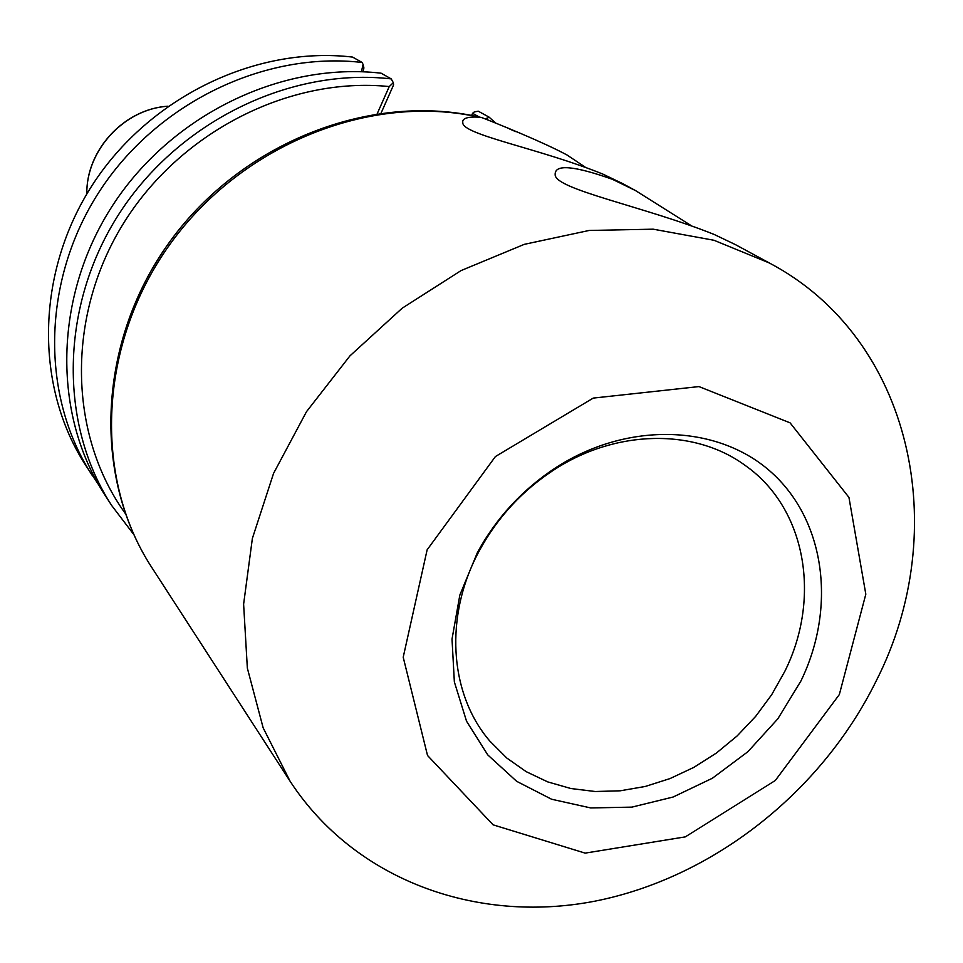 <?xml version="1.0" encoding="UTF-8"?>
<svg xmlns="http://www.w3.org/2000/svg" width="963" height="963" viewBox="0 0 963 963"><rect width="100%" height="100%" fill="white"/><g stroke="black" fill="none" stroke-linecap="round" stroke-linejoin="round"><path stroke-width="1.44" d="M622.423 183.488L602.778 174.062C539.798 148.471 461.771 134.676 462.782 122.566C462.047 118.401 467.428 116.595 478.912 117.137L482.054 117.679C497.847 123.83 542.963 142.018 566.978 154.971L585.095 167.056M735.094 244.458L714.113 234.43C644.175 206.407 553.785 189.169 555.157 174.387C554.893 164.047 573.996 165.696 612.48 179.323L635.544 190.59L690.784 225.366M784.809 671.38L771.7 694.684L755.702 716.328L737.164 735.913L716.424 753.03L693.914 767.342L670.055 778.561L645.318 786.446L620.208 790.804L595.23 791.514L570.878 788.528L547.694 781.884L526.171 771.652L506.779 758.025L489.974 741.233C448.999 693.841 443.847 615.104 479.851 549.801C497.775 517.179 522.307 490.649 553.424 470.233C615.706 429.233 694.612 428.21 745.061 465.346C805.923 507.838 821.571 597.65 784.809 671.38M800.891 681.058L777.839 718.807L747.866 751.73L712.391 778.236L673.113 797.027L631.872 807.126L590.692 807.933L551.606 799.242L516.662 781.318L487.747 754.896L466.537 721.203L454.355 681.912L452.02 639.083L459.845 595.062L477.504 552.329C496.571 517.625 522.656 489.421 555.759 467.693C628.358 420.626 719.65 424.454 772.591 473.447C825.76 522.331 836.161 608.508 800.891 681.058M876.174 680.973C953.153 530.131 912.491 338.446 769.353 262.983L713.968 240.269L653.191 229.182L589.151 230.458L524.281 244.349L461.108 270.555L402.185 308.196L349.942 355.877L306.487 411.695L273.564 473.375L252.378 538.413L243.615 604.174L247.347 668.105L263.152 727.835L290.116 781.282C354.516 879.833 475.866 923.914 593.942 901.356C712.223 878.328 821.27 792.441 876.174 680.973M839.339 694.552L865.821 594.195L848.945 497.402L790.081 422.841L698.969 386.584L593.256 398.092L495.415 456.546L427.139 549.813L403.208 657.235L427.524 755.486L493.092 824.834L585.143 853.122L685.319 836.871L775.311 780.487L839.339 694.552M381.119 113.032L393.59 84.876L393.325 82.698L389.245 86.562L377.267 113.574M363.003 71.792L363.906 67.952L363.087 64.485L361.402 71.731M98.792 485.039L85.791 465.466C34.499 386.657 35.583 272.794 92.448 184.908C149.241 97.022 255.701 45.706 352.578 57.082L362.136 62.475L363.087 64.485M515.494 131.57L509.547 128.958M471.641 115.428L472.58 113.309L479.333 117.041M487.302 119.328L487.579 118.028L485.448 118.678M487.579 118.028L488.987 117.077L478.238 111.19L474.265 111.949L472.58 113.309M488.987 117.077L495.163 122.542M125.202 513.351C68.806 435.132 65.893 317.537 122.554 224.909C179.094 132.256 288.924 76.318 389.245 86.562M391.207 78.894C290.393 67.278 179.106 121.182 119.544 213.124C59.911 305.066 58.502 423.816 111.732 505.563L104.955 495.09C52.231 414.102 53.555 296.616 112.454 205.745C171.294 114.862 281.316 61.644 381.107 73.188L391.207 78.894L393.325 82.698M111.732 505.563L133.676 534.369M92.207 475.385C40.434 395.841 41.602 280.763 99.141 191.878C156.62 102.993 264.283 51.039 362.136 62.475M481.693 117.594C371.995 91.425 242.7 141.742 170.439 240.846C97.973 339.819 91.509 474.915 151.685 567.315C92.857 477.263 98.334 343.442 170.27 243.856C241.99 144.161 370.719 92.905 478.912 117.137M167.983 106.195C124.143 108.867 86.032 150.084 86.802 193.996C86.092 150.252 124.311 108.915 167.959 106.219M555.555 175.459L555.157 174.387M479.851 549.801L477.504 552.329M553.424 470.233L555.759 467.693M151.685 567.315L290.116 781.282M622.423 183.476L635.544 190.578M735.094 244.446L769.353 262.983"/></g></svg>
